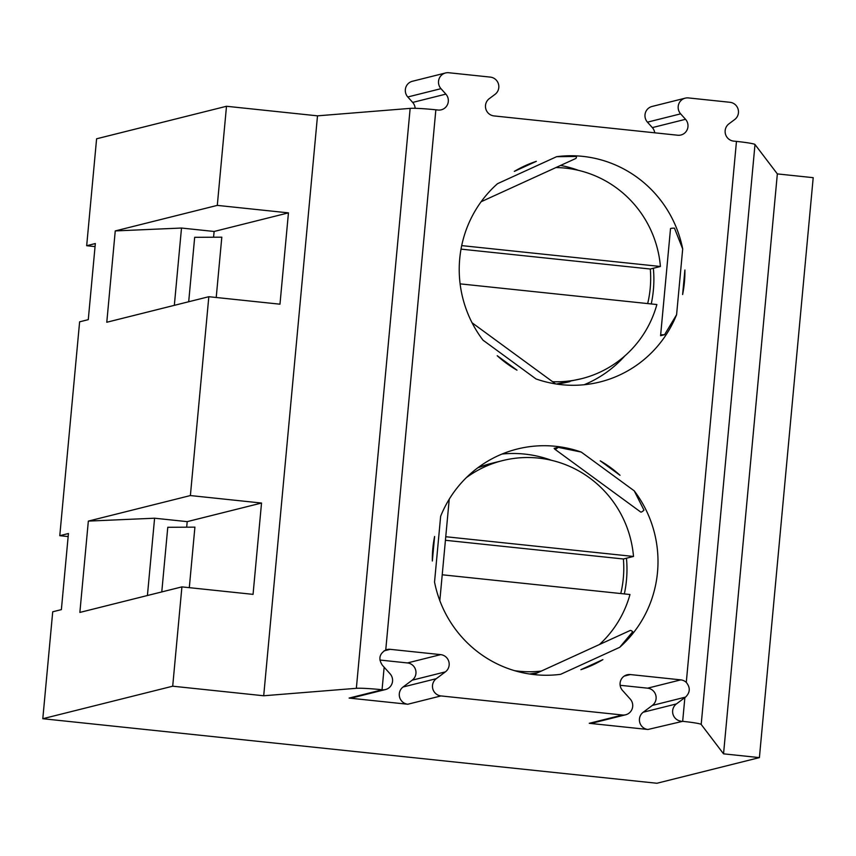 <?xml version="1.0" encoding="UTF-8"?>
<svg xmlns="http://www.w3.org/2000/svg" width="856" height="856" viewBox="0 0 856 856"><rect width="100%" height="100%" fill="white"/><g stroke="black" fill="none" stroke-linecap="round" stroke-linejoin="round"><path stroke-width="1.28" d="M624.206 676.101L630.348 674.56A9.576 9.395 -104.1 0 0 622.547 690.492L630.251 699.085A9.576 9.395 -104.1 0 1 625.661 714.781L592.459 723.085A9.576 9.395 -104.1 0 1 589.26 723.309L647.928 729.483L682.671 721.33A22.984 1.509 5.3 0 1 701.192 724.443L723.545 753.836L759.4 757.614L656.927 783.261L42.8 718.719L172.698 686.202L263.702 695.768L356.353 688.31A22.984 1.509 5.3 0 1 382.054 689.743L382.311 689.765A9.576 9.395 -104.1 0 0 385.51 689.54L352.319 697.854A9.576 9.395 -104.1 0 1 349.109 698.079L407.788 704.242A9.576 9.395 -104.1 0 1 403.058 687.004L412.196 680.178A9.576 9.395 75.9 0 0 407.467 662.94L379.904 660.04M217.296 205.387L288.451 212.866L214.118 231.473L181.504 228.038L115.25 230.927L217.296 205.387L226.498 106.272L96.6 138.79L86.681 245.715L95.337 243.543L88.275 319.652L79.619 321.824L59.781 535.685L68.437 533.513L61.375 609.622L52.719 611.783L42.8 718.719M59.781 535.685L68.159 536.562M86.681 245.715L95.059 246.592M482.998 340.164A114.897 112.714 -104.1 0 1 497.518 183.687L556.603 156.691A114.897 112.714 -104.1 0 1 682.692 248.946L674.464 228.156A22.984 1.509 -174.7 0 0 670.515 228.638L660.575 335.713L664.577 334.707L676.593 314.698A114.897 112.714 -104.1 0 1 599.96 381.979A114.897 112.714 -104.1 0 1 535.984 378.93L482.998 340.164M514.328 171.382A114.897 112.714 -104.1 0 1 536.348 161.324L514.328 171.382M481.136 201.727L575.671 158.542A22.984 4.387 65.5 0 0 576.473 156.466L556.603 156.691M684.896 270.004A114.897 112.714 -104.1 0 1 684.404 282.33A114.897 112.714 -104.1 0 1 682.617 294.518L684.896 270.004M653.353 268.249A114.897 112.714 -104.1 0 1 653.374 290.088A114.897 112.714 -104.1 0 1 651.245 303.955M624.848 355.893A114.897 112.714 -104.1 0 1 584.167 384.729M560.584 165.433A114.897 112.714 -104.1 0 1 578.41 170.344M516.981 370.166A114.897 112.714 -104.1 0 1 497.218 355.721L516.981 370.166M682.692 248.946L676.593 314.698M664.577 334.707A22.984 1.509 -174.7 0 0 660.639 335.188L660.575 335.713M555.33 383.863A22.984 2.889 -53.8 0 0 555.159 383.584L472.095 322.808M630.348 674.56L680.809 679.867A9.576 9.395 -104.1 0 1 686.287 682.393C690.471 687.593 690.214 692.493 685.538 697.105L676.4 703.932A9.576 9.395 -104.1 0 0 681.13 721.169M647.928 729.483A9.576 9.395 -104.1 0 1 643.209 712.235L652.336 705.419A9.576 9.395 75.9 0 0 647.618 688.171L620.151 685.292M407.788 704.242L440.979 695.928L622.451 715.006A9.576 9.395 -104.1 0 0 625.661 714.781M536.145 674.796A22.984 4.387 -114.5 0 0 534.337 674.26A22.984 4.387 -114.5 0 0 533.973 674.582M619.712 647.318L560.627 674.314A114.897 112.714 -104.1 0 1 434.538 582.059L440.637 516.307A114.897 112.714 -104.1 0 1 517.27 449.026A114.897 112.714 -104.1 0 1 581.245 452.075L634.232 490.841A114.897 112.714 -104.1 0 1 657.504 572.29A114.897 112.714 -104.1 0 1 619.712 647.318L632.712 631.76A22.984 4.387 -114.5 0 0 630.091 630.53L534.337 674.26M385.51 689.54A9.576 9.395 -104.1 0 0 390.111 673.843L382.386 665.251C378.202 658.981 379.326 653.877 385.746 649.961A9.576 9.395 -104.1 0 1 390.208 649.33L440.669 654.626A9.576 9.395 -104.1 0 1 445.388 671.874L436.26 678.69A9.576 9.395 -104.1 0 0 440.979 695.928M88.339 521.101L190.385 495.56L261.529 503.039L187.196 521.636L154.594 518.212L88.339 521.101L79.865 612.425L181.911 586.884L172.698 686.202M115.25 230.927L106.786 322.252L208.821 296.711L190.385 495.56M261.529 503.039L253.055 594.364L181.911 586.884M226.498 106.272L317.501 115.838L263.702 695.768M288.451 212.866L279.976 304.19L208.821 296.711M466.295 477.68A107.235 105.192 -104.1 0 1 502.526 460.614A107.235 105.192 -104.1 0 1 633.504 556.453L623.393 558.989A107.235 105.192 -104.1 0 1 620.771 593.54M445.751 536.723L633.504 556.453M445.42 540.286L623.393 558.989M442.22 574.783L629.973 594.513A107.235 105.192 -104.1 0 1 599.425 644.536M541.302 671.083A107.235 105.192 -104.1 0 1 514.606 670.676M461.694 245.608L660.404 266.484L650.293 269.019A107.235 105.192 -104.1 0 1 647.671 303.58M461.02 249.128L650.293 269.019M460.111 283.86L656.873 304.543A107.235 105.192 -104.1 0 1 581.502 378.705A107.235 105.192 -104.1 0 1 552.612 381.723M555.929 167.562A107.235 105.192 -104.1 0 1 660.404 266.484M181.504 228.038L174.335 305.346M216.215 297.492L221.811 237.176L194.676 237.315L188.695 301.751M214.118 231.473L213.583 237.219M723.545 753.836L777.344 173.907L754.992 144.514A22.984 1.509 5.3 0 0 736.47 141.401L733.624 141.101A9.576 9.395 -104.1 0 1 728.905 123.863L734.694 119.53A9.576 9.395 -104.1 0 0 729.975 102.292L688.449 97.926A9.576 9.395 -104.1 0 0 685.239 98.151L652.047 106.465A9.576 9.395 -104.1 0 0 647.446 122.162L680.638 113.848A9.576 9.395 -104.1 0 1 685.239 98.151M654.733 132.808A9.576 9.395 -104.1 0 0 652.336 127.608L685.528 119.305L680.638 113.848M685.528 119.305A9.576 9.395 -104.1 0 1 677.727 135.227L493.966 115.913A9.576 9.395 -104.1 0 1 489.247 98.675L495.036 94.353A9.576 9.395 -104.1 0 0 490.306 77.104L448.779 72.739A9.576 9.395 -104.1 0 0 445.58 72.963L412.378 81.277A9.576 9.395 75.9 0 0 407.788 96.974L440.979 88.671A9.576 9.395 -104.1 0 1 445.58 72.963M440.979 88.671L445.869 94.117A9.576 9.395 -104.1 0 1 438.069 110.039L435.854 109.803L385.746 649.961M602.913 659.612A114.897 112.714 -104.1 0 1 580.882 669.681L602.913 659.612M600.249 460.838A114.897 112.714 -104.1 0 1 620.012 475.283L600.249 460.838M432.334 561.001A114.897 112.714 -104.1 0 1 434.613 536.487L432.334 561.001M777.344 173.907L813.2 177.674L759.4 757.614M317.501 115.838L410.152 108.38A22.984 1.509 5.3 0 1 435.854 109.803M652.336 127.608L647.446 122.162M415.139 108.327A9.576 9.395 75.9 0 0 412.678 102.42L407.788 96.974M189.304 587.665L194.911 527.146L167.776 527.285L161.773 591.924M187.196 521.636L186.683 527.189M154.594 518.212L147.414 595.519M626.453 558.219A114.897 112.714 -104.1 0 1 626.474 580.058A114.897 112.714 -104.1 0 1 624.345 593.914M502.033 454.044A114.897 112.714 -104.1 0 1 551.51 460.314M558.123 447.335L554.121 448.341L554.784 449.154A22.984 2.889 126.2 0 0 554.859 449.229A22.984 2.889 126.2 0 0 558.123 447.335L581.245 452.075M634.232 490.841L643.99 510.155A22.984 2.889 126.2 0 1 640.716 512.038A22.984 2.889 126.2 0 1 640.652 511.974M670.515 228.638L660.639 335.188M652.336 705.419L685.538 697.105M647.618 688.171L680.809 679.867M589.26 723.309L622.451 715.006M349.109 698.079L382.311 689.765M643.209 712.235L676.4 703.932M684.875 697.597L682.671 721.33M384.055 650.87L390.208 649.33M569.957 381.594A107.235 105.192 -104.1 0 1 556.432 384.034L581.502 378.705M736.47 141.401L686.287 682.393M410.152 108.38L356.353 688.31M754.992 144.514L701.192 724.443M384.151 667.198L382.054 689.743M412.678 102.42L445.869 94.117M490.98 463.503L477.926 467.708A107.235 105.192 -104.1 0 1 490.98 463.503L502.526 460.614M537.632 672.763A107.235 105.192 -104.1 0 1 529.543 674.004L537.632 672.763M403.058 687.004L436.26 678.69M412.196 680.178L445.388 671.874M407.467 662.94L440.669 654.626M640.716 512.038L554.859 449.229M449.24 499.176L439.824 600.645"/></g></svg>
